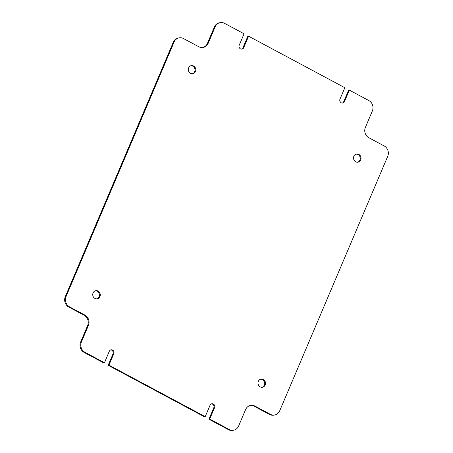 <?xml version="1.0" encoding="UTF-8"?>
<svg xmlns="http://www.w3.org/2000/svg" width="453" height="453" viewBox="0 0 453 453"><rect width="100%" height="100%" fill="white"/><g stroke="black" fill="none" stroke-linecap="round" stroke-linejoin="round"><path stroke-width="0.68" d="M356.126 154.156A4.122 3.754 -100.8 0 1 358.063 154.581A4.122 3.754 -100.8 0 1 360.26 158.635A4.122 3.754 -100.8 0 1 357.66 162.214M358.85 154.433A4.122 3.754 -100.8 0 1 361.03 158.709A4.122 3.754 -100.8 0 1 358.057 162.163A4.122 3.754 -100.8 0 1 355.73 161.789A4.122 3.754 -100.8 0 1 353.55 157.514A4.122 3.754 -100.8 0 1 356.517 154.06A4.122 3.754 -100.8 0 1 358.85 154.433M260.594 379.218A4.122 3.754 -100.8 0 1 262.525 379.642A4.122 3.754 -100.8 0 1 264.722 383.697A4.122 3.754 -100.8 0 1 262.128 387.275M263.318 379.495A4.122 3.754 -100.8 0 1 265.498 383.77A4.122 3.754 -100.8 0 1 262.525 387.224A4.122 3.754 -100.8 0 1 260.192 386.851A4.122 3.754 -100.8 0 1 258.012 382.575A4.122 3.754 -100.8 0 1 260.985 379.121A4.122 3.754 -100.8 0 1 263.318 379.495M95.34 290.786A4.122 3.754 -100.8 0 1 97.27 291.211A4.122 3.754 -100.8 0 1 99.467 295.265A4.122 3.754 -100.8 0 1 96.874 298.844M98.063 291.058A4.122 3.754 -100.8 0 1 100.243 295.333A4.122 3.754 -100.8 0 1 97.27 298.787A4.122 3.754 -100.8 0 1 94.937 298.419A4.122 3.754 -100.8 0 1 92.757 294.144A4.122 3.754 -100.8 0 1 95.73 290.69A4.122 3.754 -100.8 0 1 98.063 291.058M190.872 65.725A4.122 3.754 -100.8 0 1 192.808 66.149A4.122 3.754 -100.8 0 1 195.005 70.204A4.122 3.754 -100.8 0 1 192.406 73.782M193.595 66.002A4.122 3.754 -100.8 0 1 195.775 70.277A4.122 3.754 -100.8 0 1 192.802 73.731A4.122 3.754 -100.8 0 1 190.475 73.358A4.122 3.754 -100.8 0 1 188.295 69.083A4.122 3.754 -100.8 0 1 191.262 65.628A4.122 3.754 -100.8 0 1 193.595 66.002M243.731 47.633L242.944 47.78L247.791 36.353L248.584 36.206L243.731 47.633A2.718 2.469 -100.8 0 1 240.447 48.845A2.718 2.469 -100.8 0 1 239.218 45.215L244.071 33.788L224.558 23.346A7.763 7.061 79.2 0 0 220.169 22.65A7.763 7.061 79.2 0 0 215.169 26.823L208.193 43.267A7.763 7.061 -100.8 0 1 203.187 47.44A7.763 7.061 -100.8 0 1 198.805 46.744L183.488 38.55A7.763 7.061 79.2 0 0 179.099 37.848A7.763 7.061 79.2 0 0 174.099 42.021L173.306 42.174A7.763 7.061 -100.8 0 1 178.306 38.001L179.099 37.848M233.618 430.197L232.831 430.35A7.763 7.061 -100.8 0 1 228.442 429.654L229.229 429.501A7.763 7.061 79.2 0 0 233.618 430.197A7.763 7.061 79.2 0 0 238.618 426.03L245.6 409.58A7.763 7.061 -100.8 0 1 250.6 405.407A7.763 7.061 -100.8 0 1 254.988 406.103L270.305 414.302A7.763 7.061 79.2 0 0 274.694 414.999A7.763 7.061 79.2 0 0 279.694 410.826L387.717 156.336A7.763 7.061 79.2 0 0 384.212 145.962L368.895 137.763A7.763 7.061 -100.8 0 1 365.384 127.389L372.366 110.94A7.763 7.061 79.2 0 0 368.855 100.566L349.348 90.124L344.495 101.551A2.718 2.469 -100.8 0 1 341.211 102.769A2.718 2.469 -100.8 0 1 339.982 99.139L344.835 87.712L248.584 36.206M349.348 90.124L348.555 90.277L343.708 101.704A2.718 2.469 -100.8 0 1 342.343 103.052M205.209 416.647L204.416 416.794L108.165 365.288L108.958 365.141L205.209 416.647L210.056 405.22A2.718 2.469 -100.8 0 1 214.252 404.812A2.718 2.469 -100.8 0 1 214.575 407.638L209.722 419.059L229.229 429.501M84.145 352.434L103.652 362.876L104.445 362.723L84.938 352.287L84.145 352.434A7.763 7.061 -100.8 0 1 80.634 342.06L81.427 341.907A7.763 7.061 79.2 0 0 84.938 352.287M65.283 296.664L66.07 296.511A7.763 7.061 79.2 0 0 69.581 306.891L68.788 307.038A7.763 7.061 -100.8 0 1 65.283 296.664L173.306 42.174M66.07 296.511L174.099 42.021M228.442 429.654L208.929 419.212L209.722 419.059M69.581 306.891L84.898 315.084A7.763 7.061 -100.8 0 1 88.409 325.464L81.427 341.907M104.445 362.723L109.292 351.296A2.718 2.469 -100.8 0 1 113.488 350.888A2.718 2.469 -100.8 0 1 113.805 353.714L108.958 365.141M68.788 307.038L84.105 315.237L84.898 315.084M202.791 47.508A7.763 7.061 79.2 0 0 207.4 43.42L208.193 43.267M215.169 26.823L214.382 26.97L207.4 43.42M214.382 26.97A7.763 7.061 -100.8 0 1 219.382 22.803L220.169 22.65M242.944 47.78A2.718 2.469 -100.8 0 1 241.579 49.128M274.694 414.999L273.901 415.152A7.763 7.061 -100.8 0 1 269.512 414.45L270.305 414.302M254.988 406.103L254.195 406.256L269.512 414.45M254.195 406.256A7.763 7.061 79.2 0 0 250.209 405.492M211.421 403.872A2.718 2.469 -100.8 0 1 213.782 407.785L208.929 419.212M110.657 349.948A2.718 2.469 -100.8 0 1 113.018 353.861L108.165 365.288M88.409 325.464L87.616 325.611L80.634 342.06M87.616 325.611A7.763 7.061 79.2 0 0 84.105 315.237M344.495 101.551L343.708 101.704M113.805 353.714L113.018 353.861M214.575 407.638L213.782 407.785"/></g></svg>
